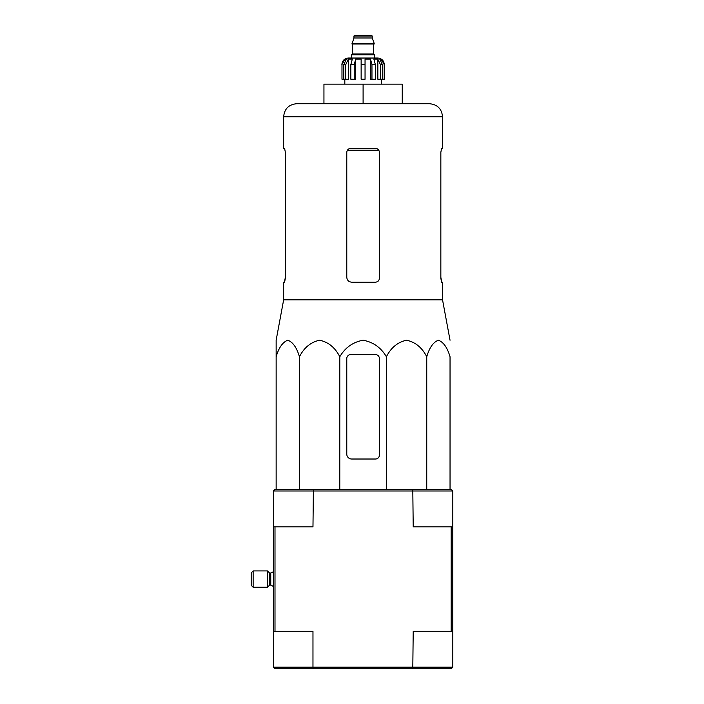<?xml version="1.0" encoding="UTF-8"?>
<svg xmlns="http://www.w3.org/2000/svg" width="704" height="704" viewBox="0 0 704 704"><rect width="100%" height="100%" fill="white"/><g stroke="black" fill="none" stroke-linecap="round" stroke-linejoin="round"><path stroke-width="1.06" d="M450.041 489.359L450.041 356.743C447.33 347.574 443.45 342.065 438.39 340.234C433.33 342.074 429.449 347.582 426.747 356.743C422.057 347.574 415.325 342.065 406.56 340.234C397.795 342.074 391.072 347.582 386.39 356.743C381.014 347.609 373.243 342.1 363.106 340.234C352.977 342.065 345.215 347.574 339.794 356.743C335.104 347.574 328.381 342.065 319.616 340.234C310.842 342.074 304.119 347.582 299.446 356.743C296.736 347.574 292.846 342.065 287.795 340.234C282.726 342.074 278.846 347.582 276.144 356.743L276.144 340.234L276.144 356.743L276.144 340.234L283.65 299.825L442.534 299.825L450.041 340.234M379.403 278.265L379.403 152.328C379.166 149.943 377.854 148.632 375.487 148.412L350.698 148.412C348.33 148.632 347.028 149.934 346.782 152.328L346.782 277.288C347.081 280.271 348.709 281.899 351.674 282.181L375.487 282.181C377.854 281.961 379.157 280.658 379.403 278.265C379.166 280.658 377.854 281.961 375.487 282.181M283.65 299.825L283.65 282.181L284.618 282.181L285.34 278.265L285.34 152.328L284.618 148.412L283.65 148.412L283.65 116.767L442.534 116.767C441.769 108.838 437.413 104.491 429.484 103.717L296.701 103.717L323.946 103.717L323.946 84.137L363.097 84.137L363.097 103.717M442.534 116.767L442.534 148.412L441.566 148.412L440.845 152.328L441.566 148.412M440.845 152.328L440.845 278.265L441.566 282.181L442.534 282.181L442.534 299.825M441.716 282.181L440.845 277.288M285.34 277.288L284.469 282.181M363.097 84.137L402.248 84.137L402.248 103.717M276.144 354.614L276.144 489.359M299.446 356.743L299.446 489.359M339.794 356.743L339.794 489.359M386.39 356.743L386.39 489.359M426.747 356.743L426.747 489.359M346.782 358.53L346.782 454.124A4.893 4.893 0 0 0 351.674 459.017L375.487 459.017A3.916 3.916 0 0 0 379.403 455.101L379.403 358.53A3.916 3.916 0 0 0 375.487 354.614L350.698 354.614A3.916 3.916 0 0 0 346.782 358.53M273.372 667.172L273.372 631.277L312.972 631.277L312.972 667.172L273.372 667.172L275 668.8L313.394 668.8L312.972 667.172L452.813 667.172L451.185 668.8L412.79 668.8L413.213 631.277L451.185 631.277L451.185 526.874L413.213 526.874L412.79 489.359L451.185 489.359L452.813 490.987L273.372 490.987L273.372 526.874L312.972 526.874L313.394 489.359L275 489.359L273.372 490.987M313.394 668.8L412.79 668.8M452.813 490.987L452.813 526.874L451.185 526.874M452.813 667.172L452.813 631.277L451.185 631.277M452.813 631.277L452.813 526.874M275 631.277L275 526.874M273.372 631.277L273.372 526.874M313.394 489.359L412.79 489.359M267.502 587.233L267.502 570.918L253.141 570.918L253.141 587.233L267.502 587.233L269.43 585.306L269.43 572.854L269.887 573.038L269.887 585.112L270.758 585.112L270.758 573.038L273.372 571.736M253.141 587.233L251.187 585.279L251.187 572.88L253.141 570.918M374.678 58.036L374.678 54.78L351.507 54.78L351.507 58.036L348.41 58.036L377.775 58.036C381.735 58.423 383.918 60.597 384.296 64.566L381.26 59.11L379.799 59.11L382.36 64.566L382.36 79.244L380.398 79.244L380.398 64.566L382.36 64.566M353.954 36.018L372.231 36.018L371.413 35.2L354.772 35.2L353.954 36.018L353.954 37.981L352 44.009L374.185 44.009L374.185 43.358L352 43.358M372.231 36.018L372.231 37.981L353.954 37.981M345.787 79.244L345.787 64.566L348.339 59.11L348.339 79.244L341.977 79.244L341.977 64.566L344.925 59.11L344.925 60.711M343.825 79.244L343.825 64.566L346.386 59.11L344.925 59.11M361.134 64.566L365.05 64.566L365.05 79.244L361.134 79.244L361.134 59.11L355.705 59.11L354.226 64.566L355.705 59.11L355.705 79.244L350.838 79.244L350.838 64.566L352.317 59.11L348.339 59.11M365.05 64.566L365.05 59.11L370.48 59.11L371.958 64.566L375.346 64.566L373.868 59.11L377.846 59.11L380.398 64.566M381.26 60.711L381.26 59.11L384.208 64.566L384.208 79.244L384.208 64.566M375.346 64.566L375.346 79.244L371.958 79.244L371.958 64.566M384.296 64.566L384.296 79.244L382.36 79.244M341.977 79.244L341.977 64.566M354.226 79.244L354.226 64.566L350.838 64.566M370.48 59.11L370.48 79.244L371.958 79.244M377.846 59.11L377.846 79.244L380.398 79.244M347.38 150.251L378.805 150.251M373.859 44.009L352.326 44.009M373.534 44.334L373.534 53.962L352.651 53.962L351.833 54.78M343.825 64.566L345.787 64.566M283.65 116.767C284.425 108.838 288.772 104.491 296.701 103.717M270.758 585.112L273.372 586.423L270.758 585.112M270.758 573.038L269.887 573.038M269.43 585.306L269.887 585.112M269.43 572.854L267.502 570.918M372.231 37.981L374.185 43.358M352.651 44.334L352.651 53.962M373.534 53.962L374.352 54.78M341.889 64.566C342.276 60.597 344.45 58.423 348.41 58.036M344.819 79.244L344.819 84.137M381.366 79.244L381.366 84.137"/></g></svg>
